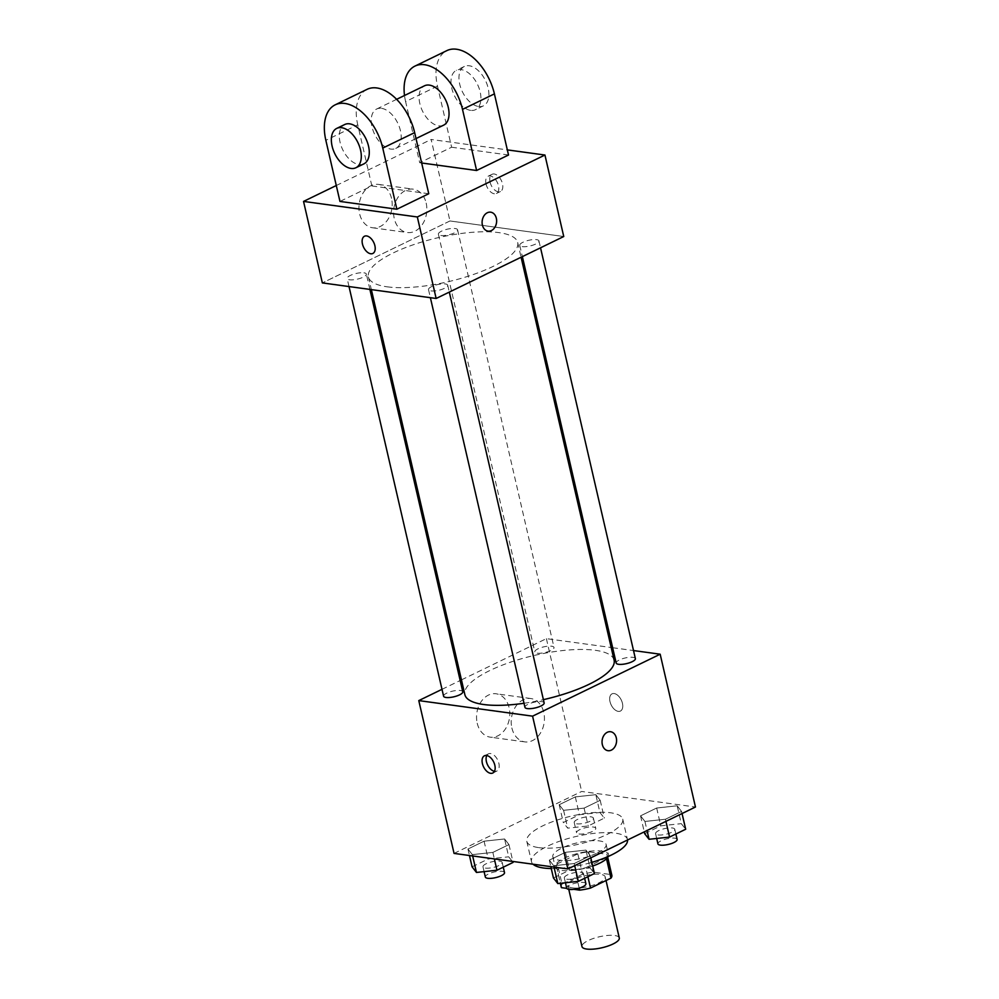 <?xml version="1.0" encoding="UTF-8"?>
<svg xmlns="http://www.w3.org/2000/svg" width="999" height="999" viewBox="0 0 999 999"><rect width="100%" height="100%" fill="white"/><g stroke="black" fill="none" stroke-linecap="round" stroke-linejoin="round"><path stroke-width="0.75" stroke-dasharray="5 3.75" d="M619.293 937.974A19.143 5.644 -13 0 0 599.363 936.775A19.143 5.644 -13 0 0 581.98 946.577M572.564 887.924A19.143 5.644 -13 0 0 593.768 884.952A19.143 5.644 -13 0 0 605.182 876.847A19.143 5.644 -13 0 0 585.252 875.648A19.143 5.644 -13 0 0 567.869 885.464A19.143 5.644 -13 0 0 572.564 887.924M606.505 858.753L606.268 857.754A25.999 7.667 -13 0 0 607.155 854.932A25.999 7.667 -13 0 0 606.893 854.282L588.648 851.785A25.999 7.667 -13 0 0 577.822 853.87L557.367 863.798L562.062 884.177L582.529 874.237A25.999 7.667 -13 0 1 593.344 872.164L611.6 874.649A25.999 7.667 -13 0 1 611.85 875.299M573.788 889.335L566.783 888.373M562.062 884.177A25.999 7.667 -13 0 0 561.188 887M606.268 857.754L585.814 867.681L587.899 876.722M579.233 888.148L574.987 869.767L556.743 867.269L560.439 883.291M574.987 869.767A25.999 7.667 -13 0 0 585.814 867.681M557.367 863.798A25.999 7.667 -13 0 0 556.493 866.62A25.999 7.667 -13 0 0 556.743 867.269M592.707 866.033A27.348 8.067 167 0 1 555.169 866.932A27.348 8.067 167 0 1 580.007 852.921A27.348 8.067 167 0 1 608.466 854.62A27.348 8.067 167 0 1 608.241 856.455M597.252 853.021A27.348 8.067 -13 0 0 606.118 844.43A27.348 8.067 -13 0 0 577.647 842.731A27.348 8.067 -13 0 0 552.809 856.742A27.348 8.067 -13 0 0 559.527 860.264A27.348 8.067 -13 0 0 597.252 853.021M577.822 853.87L582.529 874.237M606.893 854.282L611.6 874.649M588.648 851.785L593.344 872.164M551.261 868.543A49.238 14.51 -13 0 0 591.858 862.349M627.522 839.997A49.238 14.51 -13 0 0 627.447 839.51A49.238 14.51 -13 0 0 576.198 836.45A49.238 14.51 -13 0 0 531.493 861.662A49.238 14.51 -13 0 0 533.041 864.21M538.873 847.639A49.238 14.51 -13 0 0 593.406 839.997A49.238 14.51 -13 0 0 622.739 819.143A49.238 14.51 -13 0 0 571.503 816.071A49.238 14.51 -13 0 0 526.785 841.295A49.238 14.51 -13 0 0 538.873 847.639M677.172 805.806L681.568 811.425L665.446 819.242L644.942 821.453L640.559 815.846L656.668 808.016L677.172 805.806L681.568 811.425L665.446 819.242L644.942 821.453L640.559 815.846L656.668 808.016L677.172 805.806L681.293 823.638L685.676 829.245M595.816 794.68L600.199 800.299L584.09 808.116L563.586 810.326L559.19 804.719L575.312 796.89L595.816 794.68L600.199 800.299L584.09 808.116L563.586 810.326L559.19 804.719L575.312 796.89L595.816 794.68L599.924 812.512L604.32 818.119L588.199 825.948L567.694 828.159L563.311 822.539L579.42 814.722L599.924 812.512M454.058 853.408L581.668 791.458L695.466 807.017M585.938 850.099L590.334 855.706L574.213 863.536L553.708 865.746L549.325 860.127L565.434 852.309L585.938 850.099L590.334 855.706L574.213 863.536L553.708 865.746L549.325 860.127L565.434 852.309L585.938 850.099L590.059 867.931L594.442 873.538M504.582 838.973L508.966 844.592L492.857 852.409L472.352 854.62L467.957 849.013L484.078 841.183L504.582 838.973L508.966 844.592L492.857 852.409L472.352 854.62L467.957 849.013L484.078 841.183L504.582 838.973L508.691 856.805L513.086 862.412M524.013 703.271A76.586 22.577 -13 0 0 543.394 699.662M614.11 660.177A76.586 22.577 -13 0 0 534.403 655.406A76.586 22.577 -13 0 0 464.86 694.63M461.451 679.882L546.391 638.648L611.188 647.514M612.649 647.714L633.516 650.561M442.008 689.322L460.177 680.506M537.237 653.184A9.853 2.897 -13 0 0 548.151 651.648A9.853 2.897 -13 0 0 554.02 647.477A9.853 2.897 -13 0 0 543.768 646.865A9.853 2.897 -13 0 0 534.827 651.91A9.853 2.897 -13 0 0 537.237 653.184M635.376 658.603A9.853 2.897 -13 0 0 625.124 657.991A9.853 2.897 -13 0 0 616.183 663.036M544.143 702.896A9.853 2.897 -13 0 0 533.891 702.285A9.853 2.897 -13 0 0 524.95 707.329M443.593 696.203A9.853 2.897 167 0 1 449.45 692.032A9.853 2.897 167 0 1 460.364 690.496A9.853 2.897 167 0 1 462.774 691.77M546.391 638.648L581.668 791.458M477.222 723.214A21.878 16.521 97.8 0 0 490.209 737.15A21.878 16.521 97.8 0 0 509.527 717.707A21.878 16.521 97.8 0 0 496.128 693.781A21.878 16.521 97.8 0 0 477.222 723.214M618.281 711.375A9.578 5.607 -115.9 0 0 620.404 711.076A9.578 5.607 -115.9 0 0 621.266 700.012A9.578 5.607 -115.9 0 0 612.037 693.843A9.578 5.607 -115.9 0 0 610.489 703.271A9.578 5.607 -115.9 0 0 618.281 711.375A9.578 5.607 -115.9 0 0 620.391 711.076A9.578 5.607 -115.9 0 0 621.266 700.012A9.578 5.607 -115.9 0 0 612.037 693.855A9.578 5.607 -115.9 0 0 610.476 703.284A9.578 5.607 -115.9 0 0 618.269 711.375M486.788 755.531A9.578 5.607 64.1 0 1 488.461 753.845A9.578 5.607 64.1 0 1 490.584 753.546A9.578 5.607 64.1 0 1 498.376 761.638A9.578 5.607 64.1 0 1 496.815 771.066A9.578 5.607 64.1 0 1 494.468 771.328M511.875 727.946A21.878 16.521 97.8 0 0 524.85 741.882A21.878 16.521 97.8 0 0 544.18 722.439A21.878 16.521 97.8 0 0 530.781 698.526A21.878 16.521 97.8 0 0 511.875 727.946M608.016 750.699L608.016 750.699A9.578 7.23 -82.2 0 1 602.335 744.605A9.578 7.23 -82.2 0 1 610.601 731.73A9.578 7.23 -82.2 0 1 610.614 731.73L610.601 731.73M387.225 286.825A76.586 22.577 -13 0 0 472.052 274.95A76.586 22.577 -13 0 0 517.682 242.495A76.586 22.577 -13 0 0 437.974 237.725A76.586 22.577 -13 0 0 368.431 276.948A76.586 22.577 -13 0 0 387.225 286.825M363.936 272.814A9.853 2.897 167 0 1 366.346 274.088A9.853 2.897 167 0 1 357.405 279.133A9.853 2.897 167 0 1 347.165 278.521A9.853 2.897 167 0 1 353.022 274.35A9.853 2.897 167 0 1 363.936 272.814M522.177 246.628A9.853 2.897 -13 0 0 533.079 245.092A9.853 2.897 -13 0 0 538.948 240.921A9.853 2.897 -13 0 0 528.696 240.309A9.853 2.897 -13 0 0 519.755 245.354A9.853 2.897 -13 0 0 522.177 246.628M430.944 290.909A9.853 2.897 -13 0 0 441.845 289.385A9.853 2.897 -13 0 0 447.714 285.214A9.853 2.897 -13 0 0 437.462 284.603A9.853 2.897 -13 0 0 428.521 289.648A9.853 2.897 -13 0 0 430.944 290.909M440.809 235.502A9.853 2.897 -13 0 0 451.723 233.966A9.853 2.897 -13 0 0 457.579 229.795A9.853 2.897 -13 0 0 447.34 229.183A9.853 2.897 -13 0 0 438.399 234.228A9.853 2.897 -13 0 0 440.809 235.502M449.962 220.966L322.352 282.917L449.962 220.966L563.748 236.526L449.962 220.966L431.143 139.473L507.33 149.887M472.077 866.832L488.186 859.015L508.691 856.805M485.402 868.106A9.853 2.897 -13 0 0 496.303 866.583A9.853 2.897 -13 0 0 502.172 862.412A9.853 2.897 -13 0 0 491.92 861.8A9.853 2.897 -13 0 0 482.979 866.845A9.853 2.897 -13 0 0 485.402 868.106M508.966 844.592L512.862 861.45M492.857 852.409L494.355 858.915M472.352 854.62L472.652 855.943M467.957 849.013L469.455 855.506M484.078 841.183L488.186 859.015M504.52 872.602A9.853 2.897 -13 0 0 494.28 871.99A9.853 2.897 -13 0 0 485.339 877.022M576.635 823.813A9.853 2.897 -13 0 0 587.537 822.289A9.853 2.897 -13 0 0 593.406 818.119A9.853 2.897 -13 0 0 583.166 817.507A9.853 2.897 -13 0 0 574.225 822.552A9.853 2.897 -13 0 0 576.635 823.813M600.199 800.299L604.32 818.119M584.09 808.116L588.199 825.948M563.586 810.326L567.694 828.159M559.19 804.719L563.311 822.539M575.312 796.89L579.42 814.722M578.983 834.003A9.853 2.897 -13 0 0 589.897 832.479A9.853 2.897 -13 0 0 595.766 828.308A9.853 2.897 -13 0 0 585.514 827.696A9.853 2.897 -13 0 0 576.573 832.741A9.853 2.897 -13 0 0 578.983 834.003M553.434 877.959L569.555 870.141L590.059 867.931M566.758 879.232A9.853 2.897 -13 0 0 577.672 877.709A9.853 2.897 -13 0 0 583.541 873.538A9.853 2.897 -13 0 0 573.289 872.926A9.853 2.897 -13 0 0 564.348 877.959A9.853 2.897 -13 0 0 566.758 879.232M590.334 855.706L590.821 857.816M574.213 863.536L574.7 865.646M553.708 865.746L554.02 867.07M549.325 860.127L550.824 866.633M565.434 852.309L569.555 870.141M585.889 883.715A9.853 2.897 -13 0 0 575.636 883.104A9.853 2.897 -13 0 0 566.695 888.148M644.667 833.666L660.789 825.848L681.293 823.638M658.004 834.939A9.853 2.897 -13 0 0 668.905 833.416A9.853 2.897 -13 0 0 674.775 829.245A9.853 2.897 -13 0 0 664.522 828.633A9.853 2.897 -13 0 0 655.581 833.678A9.853 2.897 -13 0 0 658.004 834.939M681.568 811.425L682.055 813.536M665.446 819.242L665.933 821.353M644.942 821.453L647.04 830.531M640.559 815.846L644.255 831.88M656.668 808.016L660.789 825.848M677.122 839.435A9.853 2.897 -13 0 0 666.87 838.823A9.853 2.897 -13 0 0 657.929 843.855M372.852 253.459L372.852 253.459A9.578 5.607 -115.9 0 0 374.9 245.704A9.578 5.607 -115.9 0 0 364.498 236.239A9.578 5.607 -115.9 0 0 364.485 236.239L364.498 236.239M391.521 198.351A21.878 16.521 97.8 0 0 378.534 184.415A21.878 16.521 97.8 0 0 359.215 203.858A21.878 16.521 97.8 0 0 372.615 227.784A21.878 16.521 97.8 0 0 391.521 198.351M336.288 185.514L431.143 139.473M426.173 203.097A21.878 16.521 -82.2 0 1 407.255 232.517A21.878 16.521 -82.2 0 1 393.856 208.604A21.878 16.521 -82.2 0 1 413.186 189.161A21.878 16.521 -82.2 0 1 426.173 203.097M490.047 182.055A9.578 5.607 -115.9 0 0 500.449 191.521A9.578 5.607 -115.9 0 0 501.323 180.457A9.578 5.607 -115.9 0 0 492.095 174.288A9.578 5.607 -115.9 0 0 490.047 182.055M486.026 184.003A9.578 5.607 64.1 0 1 488.074 176.249A9.578 5.607 64.1 0 1 497.302 182.405A9.578 5.607 64.1 0 1 496.428 193.469A9.578 5.607 64.1 0 1 486.026 184.003M490.659 212.175L490.659 212.175A9.578 7.23 97.8 0 0 487.3 212.737A9.578 7.23 97.8 0 0 482.092 222.889A9.578 7.23 97.8 0 0 488.061 231.144L488.061 231.144M428.758 193.731L371.865 185.951L339.96 201.436M421.665 162.987L419.717 162.712L451.61 147.228L437.5 86.114A43.769 25.649 64.1 0 1 446.84 50.624M508.516 155.007L451.61 147.228M381.493 108.342A21.878 12.825 64.1 0 1 399.313 126.848A21.878 12.825 64.1 0 1 395.754 148.401A21.878 12.825 64.1 0 1 374.662 134.316A21.878 12.825 64.1 0 1 376.648 109.028A21.878 12.825 64.1 0 1 381.493 108.342M371.865 185.951L357.754 124.825L325.849 140.31M367.083 89.336A43.769 25.649 -115.9 0 0 357.754 124.825M443.606 125.175A21.878 12.825 64.1 0 1 422.515 111.089A21.878 12.825 64.1 0 1 424.5 85.802M437.5 86.114L405.606 101.598L419.717 162.712M405.606 101.598A43.769 25.649 64.1 0 1 404.508 95.504M363.861 163.886A21.878 12.825 64.1 0 1 342.757 149.8A21.878 12.825 64.1 0 1 344.742 124.513M470.654 110.377A21.878 12.825 64.1 0 1 452.847 91.858A21.878 12.825 64.1 0 1 456.393 70.317A21.878 12.825 64.1 0 1 477.485 84.391A21.878 12.825 64.1 0 1 475.512 109.678A21.878 12.825 64.1 0 1 470.654 110.377M478.633 106.506A21.878 12.825 -115.9 0 0 483.479 105.807A21.878 12.825 -115.9 0 0 485.464 80.519A21.878 12.825 -115.9 0 0 464.373 66.446A21.878 12.825 -115.9 0 0 460.814 87.987A21.878 12.825 -115.9 0 0 478.633 106.506M606.031 880.531L605.182 876.847M568.768 889.372L567.869 885.464M552.809 856.742L555.169 866.932M606.118 844.43L608.466 854.62M607.155 854.932L607.717 857.367M556.493 866.62L560.339 883.303M526.785 841.295L531.493 861.662M622.739 819.143L627.447 839.51M488.461 753.845L484.44 755.793M496.815 771.066L492.794 773.014M530.781 698.526L496.128 693.781M524.85 741.882L490.209 737.15M368.431 276.948L371.353 289.61M517.682 242.495L521.091 257.243M369.892 289.41L366.346 274.088M349.013 286.563L347.165 278.521M519.755 245.354L522.365 256.618M538.948 240.921L540.534 247.802M428.521 289.648L430.382 297.69M447.714 285.214L449.3 292.095M438.399 234.228L534.827 651.91M457.579 229.795L554.02 647.477M482.979 866.845L484.09 871.628M502.172 862.412L503.271 867.182M574.225 822.552L576.573 832.741M593.406 818.119L595.766 828.308M564.348 877.959L565.446 882.754M583.541 873.538L584.64 878.296M655.581 833.678L656.693 838.461M674.775 829.245L675.873 834.015M372.615 227.784L407.255 232.517M378.534 184.415L413.186 189.161M492.095 174.288L488.074 176.249M500.449 191.521L496.428 193.469M395.754 148.401L416.021 138.561M376.648 109.028L396.628 99.326M464.373 66.446L456.393 70.317M483.479 105.807L475.512 109.678"/><path stroke-width="1.5" d="M568.768 889.372L581.98 946.577A19.143 5.644 -13 0 0 586.675 949.05A19.143 5.644 -13 0 0 607.879 946.078A19.143 5.644 -13 0 0 619.293 937.974L606.031 880.531M606.505 858.753L610.976 878.133A25.999 7.667 -13 0 0 611.85 875.299L607.717 857.367M610.976 878.133L590.521 888.061A25.999 7.667 -13 0 1 579.695 890.146L573.788 889.335M566.783 888.373L561.45 887.649A25.999 7.667 -13 0 1 561.188 887L560.339 883.303M587.899 876.722L590.521 888.061M560.439 883.291L561.45 887.649M579.233 888.148L579.695 890.146M608.241 856.455A27.348 8.067 167 0 1 599.6 863.211A27.348 8.067 167 0 1 592.707 866.033M533.041 864.21A49.238 14.51 -13 0 0 543.581 868.006A49.238 14.51 -13 0 0 551.261 868.543M591.858 862.349A49.238 14.51 -13 0 0 627.522 839.997M633.516 650.561L660.177 654.208L695.466 807.017L567.857 868.968L454.058 853.408L418.781 700.599L442.008 689.322M660.177 654.208L532.579 716.158L567.857 868.968M602.335 744.605A9.578 7.23 -82.2 0 1 610.614 731.73A9.578 7.23 -82.2 0 1 616.47 742.195A9.578 7.23 -82.2 0 1 608.016 750.699A9.578 7.23 -82.2 0 1 602.335 744.605M371.353 289.61L464.86 694.63A76.586 22.577 -13 0 0 483.653 704.507A76.586 22.577 -13 0 0 524.013 703.271M543.394 699.662A76.586 22.577 -13 0 0 614.11 660.177L521.091 257.243M611.188 647.514L612.649 647.714M460.177 680.506L461.451 679.882M532.579 716.158L418.781 700.599M522.365 256.618L616.183 663.036A9.853 2.897 -13 0 0 618.606 664.31A9.853 2.897 -13 0 0 629.507 662.774A9.853 2.897 -13 0 0 635.376 658.603L540.534 247.802M430.382 297.69L524.95 707.329A9.853 2.897 -13 0 0 527.372 708.591A9.853 2.897 -13 0 0 538.274 707.067A9.853 2.897 -13 0 0 544.143 702.896L449.3 292.095M369.892 289.41L462.774 691.77A9.853 2.897 167 0 1 453.833 696.815A9.853 2.897 167 0 1 443.593 696.203L349.013 286.563M486.563 755.494A9.578 5.607 64.1 0 1 494.355 763.598A9.578 5.607 64.1 0 1 492.794 773.014A9.578 5.607 64.1 0 1 483.566 766.857A9.578 5.607 64.1 0 1 484.44 755.793A9.578 5.607 64.1 0 1 486.563 755.494M494.468 771.328A9.578 5.607 64.1 0 1 487.587 764.909A9.578 5.607 64.1 0 1 486.788 755.531M610.614 731.73A9.578 7.23 -82.2 0 1 616.47 742.195A9.578 7.23 -82.2 0 1 608.016 750.699M507.33 149.887L544.942 155.032L563.748 236.526L436.151 298.476L322.352 282.917L303.534 201.411L336.288 185.514M512.862 861.45L513.086 862.412L496.965 870.241L476.461 872.452L472.077 866.832L469.455 855.506M494.355 858.915L496.965 870.241M472.652 855.943L476.461 872.452M484.09 871.628L485.339 877.022A9.853 2.897 -13 0 0 487.749 878.296A9.853 2.897 -13 0 0 498.663 876.772A9.853 2.897 -13 0 0 504.52 872.602L503.271 867.182M590.821 857.816L594.442 873.538L578.334 881.368L557.829 883.578L553.434 877.959L550.824 866.633M574.7 865.646L578.334 881.368M554.02 867.07L557.829 883.578M565.446 882.754L566.695 888.148A9.853 2.897 -13 0 0 569.118 889.422A9.853 2.897 -13 0 0 580.019 887.899A9.853 2.897 -13 0 0 585.889 883.715L584.64 878.296M682.055 813.536L685.676 829.245L669.567 837.075L649.063 839.285L644.667 833.666L644.255 831.88M665.933 821.353L669.567 837.075M647.04 830.531L649.063 839.285M656.693 838.461L657.929 843.855A9.853 2.897 -13 0 0 660.351 845.129A9.853 2.897 -13 0 0 671.253 843.606A9.853 2.897 -13 0 0 677.122 839.435L675.873 834.015M364.485 236.239A9.578 5.607 -115.9 0 0 363.624 247.302A9.578 5.607 -115.9 0 0 372.852 253.459A9.578 5.607 64.1 0 1 363.624 247.302A9.578 5.607 64.1 0 1 364.485 236.239A9.578 5.607 64.1 0 1 374.887 245.704A9.578 5.607 64.1 0 1 372.852 253.459M544.942 155.032L417.332 216.97L436.151 298.476L322.352 282.917M417.332 216.97L303.534 201.411M487.312 212.75A9.578 7.23 -82.2 0 1 490.659 212.175A9.578 7.23 -82.2 0 1 496.528 222.64A9.578 7.23 -82.2 0 1 488.074 231.144A9.578 7.23 -82.2 0 1 482.105 222.889A9.578 7.23 -82.2 0 1 487.312 212.75M563.748 236.526L436.151 298.476M488.061 231.144A9.578 7.23 97.8 0 0 496.515 222.64A9.578 7.23 97.8 0 0 490.659 212.175M335.189 104.833L367.083 89.336A43.769 25.649 -115.9 0 1 414.647 132.605L428.758 193.731L396.865 209.216L339.96 201.436L325.849 140.31A43.769 25.649 64.1 0 1 335.189 104.833A43.769 25.649 64.1 0 1 382.754 148.089L396.865 209.216M404.508 95.504A43.769 25.649 64.1 0 1 414.935 66.109L446.84 50.624A43.769 25.649 64.1 0 1 494.405 93.881L508.516 155.007L476.61 170.492L421.665 162.987M396.628 99.326L424.5 85.802A21.878 12.825 64.1 0 1 429.345 85.115A21.878 12.825 64.1 0 1 447.165 103.621A21.878 12.825 64.1 0 1 443.606 125.175L416.021 138.561M414.935 66.109A43.769 25.649 64.1 0 1 462.5 109.378L476.61 170.492M336.763 128.384L344.742 124.513A21.878 12.825 64.1 0 1 349.6 123.826A21.878 12.825 64.1 0 1 367.407 142.333A21.878 12.825 64.1 0 1 363.861 163.886L355.881 167.757A21.878 12.825 64.1 0 1 334.79 153.671A21.878 12.825 64.1 0 1 336.763 128.384A21.878 12.825 64.1 0 1 341.621 127.697A21.878 12.825 64.1 0 1 359.428 146.216A21.878 12.825 64.1 0 1 355.881 167.757M414.647 132.605L382.754 148.089M494.405 93.881L462.5 109.378"/></g></svg>
